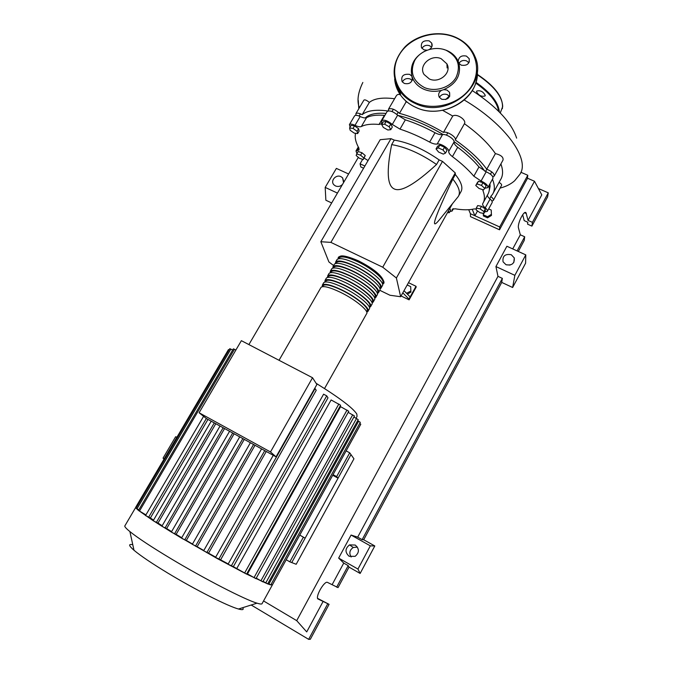 <?xml version="1.0" encoding="UTF-8"?>
<svg xmlns="http://www.w3.org/2000/svg" width="673" height="673" viewBox="0 0 673 673"><rect width="100%" height="100%" fill="white"/><g stroke="black" fill="none" stroke-linecap="round" stroke-linejoin="round"><path stroke-width="1.01" d="M332.706 475.256L338.056 478.183L350.995 454.612L291.746 562.569L296.187 564.268L353.948 458.801L349.716 452.811L336.643 476.602L333.042 474.642M489.17 190.77L490.104 186.404L489.952 183.788M484.669 171.119C478.335 161.444 468.13 151.61 454.048 141.616M443.12 134.541C427.422 125.245 412.33 118.86 397.869 115.377M386.024 113.426C376.098 112.66 369.166 114.174 365.237 117.952M407.199 284.957L410.707 286.639L410.858 291.039L406.542 293.285M410.858 291.039L410.707 286.639M411.043 291.973L407.434 294.185M402.807 292.848L408.94 299.056L410.126 296.928L416.023 286.294L408.477 282.668M408.94 299.056L409.1 299.847L416.166 287.102L416.023 286.294M409.1 299.847L401.074 295.96M410.126 296.928L404.002 290.694M379.808 290.307L389.961 295.245L400.645 296.726L396.389 277.991L382.735 267.206L442.489 161.377L455.259 172.919L455.343 174.517L452.794 179.068C440.15 205.871 434.06 220.601 434.514 223.276C434.699 224.757 436.407 223.495 439.646 219.499L458.237 196.575C460.82 192.587 459.003 186.749 452.794 179.068M396.389 277.991L455.259 172.919M400.645 296.726L452.441 203.742M382.735 267.206L330.897 242.389L320.836 241.725L328.904 261.948L333.598 265.541M320.836 241.725L380.203 139.69L390.996 138.672L394.26 140.11L391.652 144.619C386.361 171.093 387.236 185.866 394.252 188.936C401.108 192.276 415.207 184.124 436.541 164.49L439.141 159.905L442.489 161.377M330.897 242.389L390.996 138.672M377.393 144.518L377.881 143.677M375.332 148.06L374.844 148.893M394.26 140.11C408.511 142.457 423.468 149.053 439.141 159.905M436.541 164.49C420.844 153.654 405.886 147.025 391.652 144.619M455.343 174.517C461.518 182.24 463.31 188.112 460.702 192.15L458.826 195.515M484.745 188.373L483.508 189.904L479.033 188.474L475.769 185.504L476.964 183.948L481.464 185.378L484.745 188.373L486.226 185.689L482.953 182.694L481.464 185.378M476.964 183.948L478.453 181.273L477.25 182.837L475.769 185.504M478.453 181.273L482.953 182.694M442.994 149.961L445.509 153.082L443.28 154.109L438.577 152.039L436.045 148.935L438.241 147.883L442.994 149.961L444.542 147.219L447.057 150.34L445.509 153.082M438.241 147.883L439.797 145.141L437.593 146.209L436.045 148.935M439.797 145.141L444.542 147.219M384.603 124.177L389.171 126.768L390.777 129.679L387.841 129.998L383.316 127.424L381.684 124.513L384.603 124.177L386.167 121.485L390.735 124.076L389.171 126.768M390.735 124.076L392.325 127.004L390.777 129.679M386.167 121.485L383.248 121.838L381.684 124.513M349.573 127.937L353.031 128.425L357.077 131.269L357.632 133.599L354.183 133.103L350.17 130.284L349.573 127.937L351.079 125.388L354.545 125.868L353.031 128.425M354.545 125.868L358.583 128.711L357.077 131.269M358.583 128.711L359.13 131.05L357.632 133.599M356.168 155.505L356.715 153.94L360.56 155.185L363.832 157.987L363.252 159.535L359.432 158.29L356.168 155.505M360.56 155.185L361.981 152.746L358.145 151.509L356.715 153.94M361.981 152.746L365.254 155.547L363.832 157.987M365.254 155.547L363.252 159.535M448.395 211.002L449.295 212.71L447.461 212.685M449.749 208.571L450.649 210.279L449.295 212.71M483.87 213.476L480.068 212.718L476.282 210.052L476.274 208.117L480.093 208.866L483.904 211.549L483.87 213.476L485.267 210.927L485.309 209L483.904 211.549M480.093 208.866L481.498 206.308L477.679 205.576L476.274 208.117M481.498 206.308L485.309 209M368.055 160.569L364.118 158.046M350.069 127.113L349.43 124.589C350.33 123.773 352.189 124.025 354.991 125.329C357.859 126.701 359.971 127.104 361.325 126.549C365.456 124.438 371.37 123.748 379.059 124.455L381.583 123.815L381.801 120.652C384.3 119.458 387.791 120.719 392.283 124.438L399.981 129.115C409.647 132.27 419.54 136.602 429.66 142.096C432.722 143.702 435.221 144.35 437.164 144.039C440.579 143.038 449.522 148.758 448.714 151.417C448.597 152.889 449.825 154.622 452.416 156.616C461.182 163.177 468.324 169.705 473.842 176.2L481.06 181.02C485.965 183.308 488.219 185.512 487.841 187.624L484.804 188.255M482.768 189.668L482.928 190.535C484.955 195.936 484.897 200.276 482.76 203.557C482.238 204.609 483.063 206.047 485.241 207.873C487.042 209.387 487.723 210.565 487.286 211.415L484.737 211.902M489.069 185.395C489.734 189.105 489.254 192.209 487.639 194.699L483.466 202.279M485.241 207.873L490.079 199.065C488.026 197.34 487.185 195.927 487.555 194.842M452.416 156.616L457.69 147.252C455.116 145.25 453.888 143.5 454.031 141.995L448.714 151.417M457.69 147.252C466.414 153.831 473.514 160.393 478.983 166.946L473.842 176.2M481.06 181.02L486.184 171.775L478.983 166.946M399.981 129.115L405.339 119.853L397.659 115.176L392.283 124.438M405.339 119.853C415.014 122.957 424.899 127.247 435.002 132.724L429.66 142.096M437.164 144.039L442.514 134.625C440.563 134.962 438.056 134.331 435.002 132.724M361.325 126.549L366.533 117.682C365.17 118.263 363.058 117.876 360.181 116.513L354.991 125.329M366.533 117.682C370.714 115.487 376.661 114.713 384.384 115.352L379.059 124.455M384.88 115.377L384.384 115.352M356.942 153.553L355.992 150.929L359.071 149.995L358.886 148.085C355.832 142.626 354.679 137.898 355.428 133.902L355.42 133.279M476.274 208.975L474.078 208.95C469.005 210.136 462.688 210.077 455.125 208.781L452.281 209.261L452.096 211.07L449.976 211.49M354.469 116.067L354.612 115.823C355.529 114.982 357.388 115.218 360.181 116.513M387.017 111.718L387.177 111.449C389.701 110.204 393.192 111.449 397.659 115.176M442.514 134.625C445.963 133.565 454.872 139.286 454.031 141.995M486.184 171.775C491.08 174.046 493.317 176.259 492.914 178.412L487.925 187.473M490.079 199.065C491.87 200.588 492.543 201.782 492.098 202.649L487.353 211.297M338.014 258.912L338.384 257.229C340.883 255.218 347.411 256.632 357.943 261.486C372.935 268.527 386.731 280.599 383.551 283.602L382.567 284.284M324.529 388.548L366.592 313.753C369.511 311.229 355.378 299.502 340.378 292.259C329.829 287.262 323.402 285.604 321.08 287.278L320.811 287.741M339.024 258.306L339.31 257.793C341.716 255.866 347.966 257.221 358.07 261.873C372.421 268.62 385.646 280.187 382.601 283.064L382.348 283.518M322.216 286.706L322.417 284.957C324.748 283.249 331.192 284.889 341.733 289.878C356.74 297.104 370.848 308.857 367.912 311.422L366.743 312.053M368.123 311.035L369.216 309.092C372.177 306.484 358.095 294.707 343.095 287.497C332.555 282.517 326.102 280.902 323.755 282.635L323.477 283.106M324.857 282.046L325.093 280.313C327.457 278.555 333.909 280.153 344.45 285.116C359.449 292.318 373.507 304.12 370.529 306.762L369.393 307.401M370.756 306.366L371.841 304.432C374.836 301.756 360.804 289.928 345.804 282.744C335.263 277.789 328.803 276.208 326.43 277.991L326.144 278.479M327.499 277.394L327.759 275.678C330.149 273.869 336.618 275.434 347.159 280.372C362.158 287.539 376.165 299.401 373.145 302.11L372.043 302.757M373.372 301.706L374.449 299.788C377.486 297.037 363.513 285.15 348.513 277.999C337.972 273.07 331.495 271.53 329.089 273.364L328.803 273.861M330.132 272.758L330.426 271.051C332.841 269.192 339.327 270.714 349.867 275.636C364.859 282.769 378.815 294.681 375.753 297.466L374.684 298.131M375.988 297.054L377.057 295.153C380.136 292.334 366.205 280.389 351.213 273.272C340.673 268.367 334.187 266.853 331.755 268.746L331.461 269.25M332.765 268.132L333.085 266.432C335.533 264.523 342.027 266.012 352.568 270.908C367.559 278.016 381.456 289.979 378.361 292.839L377.317 293.504M378.596 292.41L379.665 290.526C382.777 287.632 368.905 275.636 353.914 268.552C343.373 263.665 336.87 262.192 334.405 264.127L334.111 264.649M335.39 263.513L335.734 261.831C338.208 259.862 344.719 261.317 355.26 266.188C370.243 273.263 384.098 285.285 380.96 288.212L379.951 288.885M381.204 287.783L382.256 285.907C385.41 282.946 371.589 270.899 356.606 263.833C346.065 258.979 339.545 257.54 337.055 259.534L336.752 260.056M336.382 262.891L336.668 262.394C339.041 260.51 345.283 261.906 355.386 266.575C369.738 273.356 383.013 284.872 380.009 287.682L379.732 288.179M333.732 267.492L334.018 266.996C336.365 265.162 342.591 266.592 352.694 271.286C367.054 278.092 380.38 289.558 377.41 292.301L377.107 292.839M331.082 272.094L331.36 271.614C333.682 269.831 339.899 271.295 350.002 276.014C364.362 282.845 377.73 294.261 374.802 296.928L374.474 297.508M328.432 276.712L328.702 276.241C330.99 274.508 337.19 276.006 347.302 280.742C361.662 287.607 375.08 298.972 372.194 301.571L371.841 302.194M325.766 281.331L326.026 280.877C328.298 279.186 334.481 280.725 344.593 285.487C358.953 292.376 372.43 303.691 369.578 306.223L369.199 306.888M323.099 285.966L323.36 285.52C325.597 283.88 331.772 285.453 341.876 290.24C356.244 297.163 369.771 308.419 366.953 310.884L366.558 311.591M242.667 607.702C244.072 609.73 242.684 610.175 238.494 609.015C228.029 606.272 195.212 589.683 167.787 573.068C151.846 563.394 140.581 555.789 134.003 550.27C128.661 545.626 128.249 543.776 132.783 544.709M272.338 584.972L262.159 603.479C262.058 604.304 260.342 604.203 257.01 603.168C245.014 599.668 204.903 579.074 171.169 558.809C151.585 547.031 137.822 537.954 129.897 531.586C126.541 528.852 124.825 527.009 124.741 526.076L125.077 525.495M272.472 584.702L270.773 584.904L267.56 583.861L245.99 573.817L217.472 558.674L181.617 538.08M218.717 559.288L315.073 388.582L316.217 390.306L220.601 559.827L215.596 557.437M228.214 563.932L220.601 559.827M231.226 566.069L326.725 395.85L327.987 397.844L233.354 566.658L228.097 564.226M236.812 568.458L331.116 399.947L340.622 405.255L246.612 574.069L233.354 566.658M247.513 573.876L340.605 406.677L348.774 411.279L255.959 578.687L246.89 573.573M270.496 451.962L199.09 412.751L206.409 418.556L276.048 456.841L316.89 384.502L312.533 377.738L270.496 451.962L276.048 456.841M199.09 412.751L241.371 340.673L312.533 377.738M266.272 451.465L208.571 553.181L203.7 550.817M255.017 445.274L197.147 546.703L192.377 544.356M244.282 439.376L186.328 540.419L182.652 538.829L171.472 532.023M234.111 433.791L176.141 534.362L172.246 532.612L162 526.21M224.572 428.541L166.66 528.549L162.53 526.656L153.318 520.709M215.781 423.712L157.995 523.064L153.629 521.011L138.478 510.412L233.363 348.858M162.176 525.739L157.995 523.064M171.615 531.611L166.66 528.549M181.744 537.71L176.141 534.362M192.486 544.02L186.328 540.419M203.81 550.497L197.147 546.703M207.957 419.405L150.399 517.983L145.62 515.594M153.545 520.128L150.399 517.983M215.696 557.143L208.571 553.181M299.763 535.119L303.38 537.172L289.827 561.837L286.21 559.751M346.115 450.876L349.716 452.811M353.889 417.05L358.238 419.632L267.677 583.878L263.093 581.337M348.177 412.364L354.478 415.981L262.806 581.859L256.253 578.157M357.666 420.675L360.307 422.358L270.807 584.896L267.955 583.373M235.895 350.002L233.371 348.841M145.923 514.887L138.537 510.487L136.03 508.132L135.786 507.131L228.441 349.624L229.123 349.817M136.358 507.551L135.778 507.139M232.681 350.019L229.787 348.681M138.815 509.84L136.03 508.132L229.804 348.664M271.084 584.391L272.321 584.988L360.787 424.217L359.735 423.401M326.725 395.85L323.629 394.227M338.056 478.183L336.643 476.602M299.771 535.094L305.147 538.156L291.746 562.569L289.827 561.837M305.147 538.156L303.38 537.172M472.202 90.552C496.834 106.738 511.64 122.595 516.628 138.142M488.665 208.908L491.223 210.052L491.45 215.444L487.546 217.833L483.391 215.957L483.323 213.366M483.391 215.957L483.239 213.349M491.483 214.317L487.572 216.706L483.407 214.83M487.546 217.833L487.572 216.706M499.105 182.316C501.091 183.662 501.915 184.671 501.578 185.344L493.359 200.335M492.468 179.22C494.966 185.538 494.966 190.602 492.459 194.413L490.743 196.449C492.914 198.131 493.763 199.469 493.292 200.461L491.904 201.059M500.897 163.926C503.253 170.471 503.11 175.771 500.476 179.817L493.301 192.882M355.95 115.319L355.908 113.636C356.959 112.736 359.046 113.072 362.15 114.662L369.359 102.414C374.222 98.443 382.634 97.215 394.597 98.746M362.15 114.662C367.13 110.557 375.727 109.329 387.934 110.969M388.481 110.868L388.514 109.152C391.35 107.907 394.992 109.312 399.459 113.358L406.147 101.842L407.392 102.313M399.459 113.358C413.676 117.186 428.339 123.538 443.457 132.404C446.662 130.697 456.975 137.317 455.251 139.967L464.429 123.714C478.217 133.641 488.548 143.601 495.404 153.595L486.756 169.217C492.03 171.43 494.504 173.727 494.175 176.116L492.829 176.789M442.683 110.355L452.744 116.042L443.457 132.404M455.251 139.967C469.199 149.743 479.706 159.493 486.756 169.217M495.404 153.595C501.065 155.042 503.597 157.213 503 160.115L494.268 175.964M452.744 116.042C456.588 113.199 466.818 119.937 464.429 123.714M396.061 96.231L396.355 95.726C397.356 94.321 398.702 94.035 400.385 94.859M405.415 100.614L406.147 101.842M363.731 100.386L363.891 100.126C364.833 99.436 366.659 100.201 369.359 102.414M358.255 100.386L358.81 108.715M449.27 96.088L445.61 99.57M477.544 210.943L474.894 215.747L470.427 213.728L468.719 209.724M520.885 172.271L527.783 175.266L499.694 226.961L474.894 215.747L472.227 209.328M527.783 175.266L527.43 178.429L499.534 229.796L470.477 216.63L470.427 213.728M499.534 229.796L499.694 226.961M364.892 166.004L360.055 163.817L362.671 159.341M363.597 168.225L360.846 166.971L360.055 163.817M476.518 91.705L476.703 91.065C480.286 90.106 483.138 91.536 485.258 95.356L485.073 95.961C481.515 96.937 478.663 95.516 476.518 91.705M424.646 51.241C413.954 57.239 409.714 65.575 411.926 76.259L409.621 74.35C403.27 73.719 400.772 76.167 402.126 81.685L404.313 83.435C409.234 84.428 411.985 82.653 412.583 78.118C414.745 83.174 418.572 86.91 424.057 89.324C429.635 91.595 435.473 91.932 441.581 90.333C438.771 92.151 437.997 94.439 439.267 97.198L441.698 99.276C447.831 100.05 450.439 97.72 449.514 92.285L446.981 90.056L443.743 89.644C456.294 83.906 461.341 75.115 458.885 63.262L461.241 65.172C467.028 65.988 469.678 63.834 469.19 58.694L466.439 56.095C461.468 55.127 458.725 56.902 458.195 61.403C455.932 56.381 452.063 52.713 446.578 50.391L443.229 49.289M412.583 78.118L411.926 76.259M424.453 87.574C412.751 81.113 409.537 72.019 414.804 60.301C420.516 50.374 435.078 45.671 446.056 50.248C457.833 56.498 461.165 65.575 456.042 77.454C450.363 87.566 435.465 92.336 424.453 87.574M429.475 49.381C431.973 47.674 432.705 45.579 431.687 43.089L429.172 40.86C423.166 40.17 420.608 42.449 421.508 47.707L423.948 49.81L426.976 50.206M421.946 48.347C423.754 45.621 426.295 44.738 429.567 45.705L431.612 47.219M458.927 63.329C460.786 60.713 463.318 59.889 466.532 60.864L468.888 62.757M439.393 97.408C441.194 94.489 443.801 93.547 447.234 94.582L449.581 96.517M429.416 79.002C439.343 83.713 452.037 72.701 446.914 63.868L441.16 58.702C430.913 53.916 418.135 65.676 424.074 74.493L429.416 79.002M402.336 81.963C404.078 78.943 406.694 77.933 410.177 78.951L412.204 80.482M443.743 89.644L441.581 90.333M458.195 61.403L458.885 63.262M342.507 184.419C340.479 186.446 338.149 186.959 335.524 185.967L334.027 184.924C329.896 181.113 335.877 174.021 340.975 176.663L342.591 177.832L343.567 182.61M510.058 265.078L506.264 264.809M505.928 264.666L503.051 261.78C502.369 256.018 505.112 253.662 511.27 254.731L514.281 257.927C514.668 263.538 511.884 265.785 505.928 264.666M357.388 547.065L353.283 547.486C349.624 549.967 348.908 553.147 351.129 557.017M349.169 556.31C344.854 552.365 344.98 548.562 349.539 544.886L355.226 545.046C359.475 548.806 359.449 552.575 355.142 556.335L349.169 556.31M317.555 598.364L329.072 604.329L317.681 598.81C315.83 595.243 324.706 580.496 327.515 582.414L338.039 587.622L349.035 567.12L348.202 565.623L336.651 587.159M518.319 251.475L524.25 240.404L524.688 236.77L520.322 234.793L518.513 228.105C517.057 223.916 524.166 209.581 526.059 212.861L528.053 220.408L532.419 222.359L531.914 226.12L527.59 224.176L527.825 222.25L524.191 220.618L522.685 214.712M512.633 287.497L514.853 275.333L525.781 254.882L525.596 263.185L512.633 287.497L501.73 282.408L363.706 539.754L374.802 545.963L360.139 573.455L349.035 567.12M331.68 202.952L325.867 200.234L325.185 187.405L336.365 168.393L348.606 173.987M327.591 604.043L308.646 639.35L251.189 605.01M329.072 604.329L310.32 639.291L308.646 639.35M348.202 565.623L343.743 563.082L332.176 584.576M323.116 601.426L306.72 631.913L296.709 620.649L263.555 600.947M524.688 236.77L517.1 250.92M538.392 188.524L548.259 192.84L547.62 196.836L531.914 226.12M548.259 192.84L532.419 222.359M520.322 234.793L512.717 248.917M527.455 178.202L534.497 181.264L541.79 194.867L528.053 220.408M360.139 573.455L357.943 569.055L338.654 558.085L351.079 535.052L357.683 537.155L362.141 539.653L363.706 539.754M357.943 569.055L370.335 545.845L351.079 535.052M343.743 563.082L338.654 558.085M370.335 545.845L374.802 545.963M514.853 275.333L495.934 266.558L506.887 246.251L525.781 254.882M501.73 282.408L502.352 278.386L497.97 276.342L495.934 266.558M176.94 437.172L175.636 436.743L163.043 458.153L164.035 459.112M176.806 437.4L175.636 436.743M164.212 458.818L163.043 458.153M502.352 278.386L362.141 539.653M248.892 344.593L358.33 157.347M497.97 276.342L357.683 537.155M337.442 193.084L325.185 187.405M534.497 181.264L296.709 620.649M482.928 190.535L483.315 189.845M358.844 148.01L357.388 150.508M452.18 210.245L452.996 208.79M356.084 418.202L357.035 416.486L356.841 414.088C352.997 408.031 339.419 397.76 316.091 383.274M206.821 552.659L264.75 450.632M195.481 546.19L253.553 444.474M184.713 539.906L242.86 438.594M174.543 533.832L232.698 433.008M165.036 528.002L223.142 427.759M265.759 582.911L356.53 418.438M244.602 573.051L338.847 403.993M260.872 580.875L352.753 414.77M253.982 577.686L347.024 410.042M268.922 583.937L358.625 421.18M139.471 511.085L234.465 349.253M137.006 508.771L230.881 349.077M148.59 517.344L206.342 418.505M156.321 522.484L214.292 422.888M464.227 99.991C506.332 124.799 530.677 160.023 519.691 174.568L514.694 180.709C510.908 184.108 506.037 186.564 500.073 188.103M500.283 112.938L502.689 106.536C502.31 96.449 493.839 85.841 477.258 74.686M501.166 99.251C497.524 90.687 489.557 82.4 477.275 74.409M499.332 111.97C498.634 102.666 490.819 92.765 475.895 82.249M498.567 111.196C497.254 102.237 489.624 92.84 475.66 83.015M454.586 36.906C464.311 40.986 471.092 47.514 474.953 56.498C488.791 85.538 447.352 119.012 415.906 103.785C409.302 100.908 404.027 96.752 400.082 91.326C390.752 75.948 392.409 61.134 405.07 46.883C417.378 34.601 438.199 30.327 454.443 36.847M416.15 103.003C435.616 111.533 462.174 103.078 472.177 85.084C482.465 67.207 473.809 44.738 454.3 37.049C434.935 29.09 409.436 37.343 399.316 54.765C388.918 72.061 396.532 94.733 416.15 103.003M394.639 79.019C395.144 84.891 397.146 90.291 400.637 95.221C404.549 100.614 409.79 104.744 416.343 107.604C443.07 120.374 480.295 97.703 477.258 70.657M400.494 94.22L395.884 83.376M524.578 212.761L526.362 213.551M396.86 114.435L398.206 112.122M446.468 135.147L447.797 132.791M485.578 171.531L486.848 169.243M489.708 198.762L490.911 196.575M490.474 174.181L491.753 171.876M392.023 111.541L393.369 109.236M359.163 116.05L360.459 113.855M354.612 115.823L349.43 124.589M387.177 111.449L381.801 120.652M453.417 208.706L452.163 210.943M358.297 147L355.992 150.929M358.482 260.863C339.764 252.779 339.89 257.204 339.764 256.421L338.384 257.229M338.788 258.71L339.31 257.793M336.121 263.336L336.668 262.394M333.455 267.98L334.018 266.996M330.779 272.624L331.36 271.614M328.096 277.284L328.702 276.241M325.412 281.945L326.026 280.877M322.72 286.622L323.36 285.52M337.055 259.534L335.734 261.831M334.405 264.127L333.085 266.432M331.755 268.746L330.426 271.051M329.089 273.364L327.759 275.678M326.43 277.991L325.093 280.313M323.755 282.635L322.417 284.957M321.08 287.278L279.034 360.291M358.6 260.922C373.094 268.35 381.44 275.089 383.627 281.121M238.494 609.015L257.01 603.168M203.633 550.817L261.587 448.891M192.301 544.356L250.398 442.741M181.533 538.08L239.714 436.87M229.569 431.292L171.379 532.015M220.037 426.051L161.907 526.202M203.599 416.326L145.519 515.585M211.213 421.197L153.217 520.7M228.038 564.226L323.62 394.151M215.528 557.446L273.272 455.31M135.668 507.501L124.741 526.076M134.003 550.27L129.897 531.586M396.355 95.726L388.514 109.152M363.891 100.126L355.908 113.636M362.84 82.451C357.935 92.571 356.774 101.017 359.365 107.773M477.275 74.341C495.387 86.514 503.749 97.947 502.369 108.639M431.687 43.089L431.948 46.437M469.19 58.694L469.232 62.034M449.514 92.285L449.715 96.214M446.914 63.868L447.133 67.956M411.91 76.226L412.356 80.087M474.953 56.498C471.092 47.472 464.303 40.918 454.569 36.822M476.568 79.658C472.37 103.289 439.57 118.541 416.36 107.655C409.798 104.786 404.557 100.639 400.637 95.221L400.082 91.326C390.752 75.872 392.426 61.016 405.112 46.757C417.445 34.474 438.274 30.226 454.511 36.805M349.539 544.886L353.283 547.486M525.251 212.5L526.059 212.861M514.281 257.927L513.844 262.386M342.591 177.832L343.768 181.811"/></g></svg>
